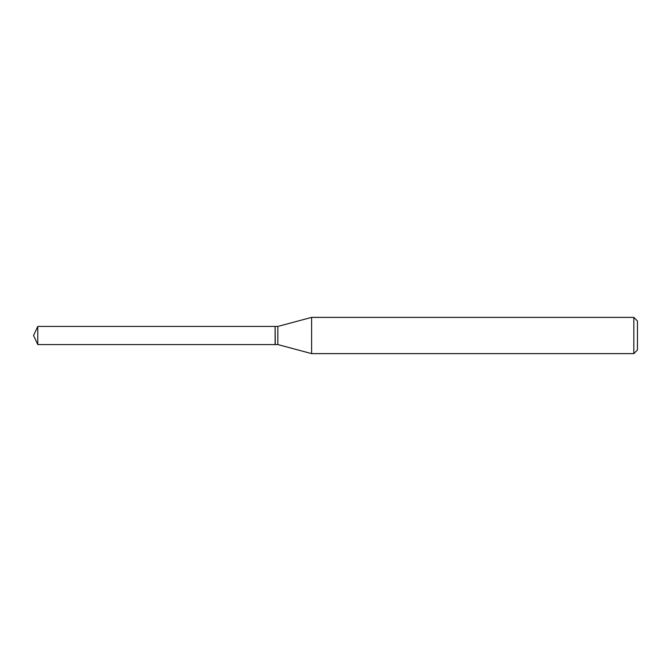 <?xml version="1.0" encoding="UTF-8"?>
<svg xmlns="http://www.w3.org/2000/svg" width="671" height="671" viewBox="0 0 671 671"><rect width="100%" height="100%" fill="white"/><g stroke="black" fill="none" stroke-linecap="round" stroke-linejoin="round"><path stroke-width="0.5" stroke-dasharray="3.35 2.52" d="M37.777 344.567L37.777 326.433M275.11 344.567L275.11 326.433M275.11 335.5L275.11 344.416L275.11 335.5M275.261 344.567L275.261 326.433M637.45 349.994L637.45 321.006M633.827 353.617L633.827 317.383M311.612 353.617L311.612 317.383M277.844 344.567L277.844 326.433"/><path stroke-width="1.01" d="M37.777 335.5L37.777 344.567L275.11 344.567L275.11 326.433L37.777 326.433L37.777 335.5M275.11 326.584L275.261 344.567L277.844 344.567L311.612 353.617L633.827 353.617L633.827 317.383L311.612 317.383L311.612 353.617M633.827 317.383L637.45 321.006L637.45 349.994L633.827 353.617M275.261 326.433L277.844 326.433L277.844 344.567M37.777 326.433L33.55 335.5L37.777 344.567M277.844 326.433L311.612 317.383"/></g></svg>
